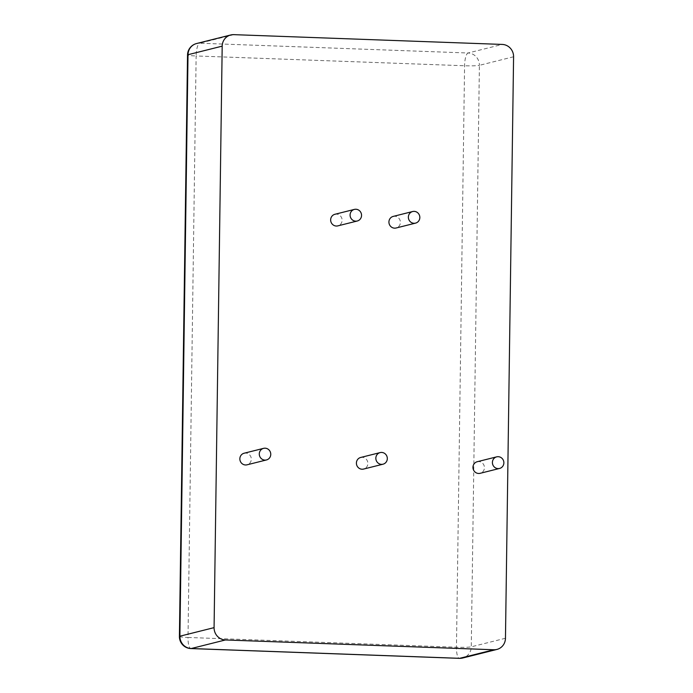 <?xml version="1.0" encoding="UTF-8"?>
<svg xmlns="http://www.w3.org/2000/svg" width="693" height="693" viewBox="0 0 693 693"><rect width="100%" height="100%" fill="white"/><g stroke="black" fill="none" stroke-linecap="round" stroke-linejoin="round"><path stroke-width="0.52" stroke-dasharray="3.46 2.6" d="M393.208 216.407A5.977 5.717 -104.1 0 1 400.207 220.807A5.977 5.717 -104.1 0 1 396.11 227.997M334.927 214.276A5.977 5.717 -104.1 0 1 341.935 218.685A5.977 5.717 -104.1 0 1 337.837 225.875M360.689 457.467A5.977 5.717 -104.1 0 1 367.688 461.876A5.977 5.717 -104.1 0 1 363.591 469.066M244.127 453.222A5.977 5.717 -104.1 0 1 251.135 457.631A5.977 5.717 -104.1 0 1 247.037 464.812M477.243 461.72A5.977 5.717 -104.1 0 1 484.242 466.12A5.977 5.717 -104.1 0 1 480.145 473.31M513.582 56.765L479.4 65.333L471.283 646.82A11.954 11.443 -104.1 0 1 462.716 658.004M505.466 638.262L471.283 646.82A11.954 0.927 -179.2 0 1 456.462 647.245A11.954 3.326 -87.9 0 0 459.381 658.35M233.836 34.65L199.653 43.217L468.096 52.997A11.954 3.326 92.1 0 0 464.579 65.757L456.462 647.245L188.011 637.465L196.136 55.968L464.579 65.757A11.954 0.927 -179.2 0 0 479.4 65.333A11.954 11.443 75.9 0 0 468.096 52.997L502.278 44.43M196.578 43.538A11.954 11.443 -104.1 0 1 199.653 43.217A11.954 3.326 92.1 0 0 196.136 55.968A11.954 0.927 0.8 0 1 187.534 54.964M179.418 636.451A11.954 0.927 0.8 0 0 188.011 637.465A11.954 3.326 -87.9 0 0 190.93 648.57"/><path stroke-width="1.04" d="M513.582 56.765L505.466 638.262A11.954 11.443 -104.1 0 1 496.898 649.436A11.954 11.443 -104.1 0 1 493.823 649.757L225.381 639.968A11.954 11.443 -104.1 0 1 214.076 627.641L222.193 46.145A11.954 11.443 -104.1 0 1 230.76 34.971A11.954 11.443 -104.1 0 1 233.836 34.65L502.278 44.43A11.954 11.443 75.9 0 1 513.582 56.765M414.016 223.285A5.977 5.717 -104.1 0 1 412.647 211.53A5.977 5.717 -104.1 0 1 419.646 215.939A5.977 5.717 -104.1 0 1 414.016 223.285M415.549 223.129L396.11 227.997A5.977 5.717 -104.1 0 1 388.964 222.799A5.977 5.717 -104.1 0 1 393.208 216.407L412.647 211.53M355.734 221.162A5.977 5.717 -104.1 0 1 354.366 209.407A5.977 5.717 -104.1 0 1 361.365 213.816A5.977 5.717 -104.1 0 1 355.734 221.162M357.267 221.006L337.837 225.875A5.977 5.717 -104.1 0 1 330.691 220.669A5.977 5.717 -104.1 0 1 334.927 214.276L354.366 209.407M381.496 464.353A5.977 5.717 -104.1 0 1 380.119 452.598A5.977 5.717 -104.1 0 1 387.127 457.008A5.977 5.717 -104.1 0 1 381.496 464.353M383.03 464.197L363.591 469.066A5.977 5.717 -104.1 0 1 356.445 463.86A5.977 5.717 -104.1 0 1 360.689 457.467L380.119 452.598M264.934 460.109A5.977 5.717 -104.1 0 1 263.565 448.354A5.977 5.717 -104.1 0 1 270.573 452.754A5.977 5.717 -104.1 0 1 264.934 460.109M266.476 459.944L247.037 464.812A5.977 5.717 -104.1 0 1 239.891 459.615A5.977 5.717 -104.1 0 1 244.127 453.222L263.565 448.354M498.05 468.607A5.977 5.717 -104.1 0 1 496.682 456.852A5.977 5.717 -104.1 0 1 503.681 461.252A5.977 5.717 -104.1 0 1 498.05 468.607M499.584 468.442L480.145 473.31A5.977 5.717 -104.1 0 1 472.998 468.113A5.977 5.717 -104.1 0 1 477.243 461.72L496.682 456.852M493.823 649.757L459.65 658.324L191.199 648.535A11.954 11.443 -104.1 0 1 179.894 636.2L188.011 54.712A11.954 11.443 -104.1 0 1 196.578 43.538A11.954 11.954 0 0 0 187.534 54.964A11.954 0.927 0.8 0 1 188.011 54.712L222.193 46.145M462.716 658.004A11.954 11.443 -104.1 0 1 459.65 658.324A11.954 3.326 -87.9 0 1 459.381 658.35A11.954 11.954 0 0 0 462.716 658.004L496.898 649.436M225.381 639.968L191.199 648.535A11.954 3.326 -87.9 0 1 190.93 648.57L459.381 658.35M214.076 627.641L179.894 636.2A11.954 0.927 0.8 0 0 179.418 636.451A11.954 11.954 0 0 0 190.93 648.57M230.76 34.971L196.578 43.538M179.418 636.451L187.534 54.964"/></g></svg>
